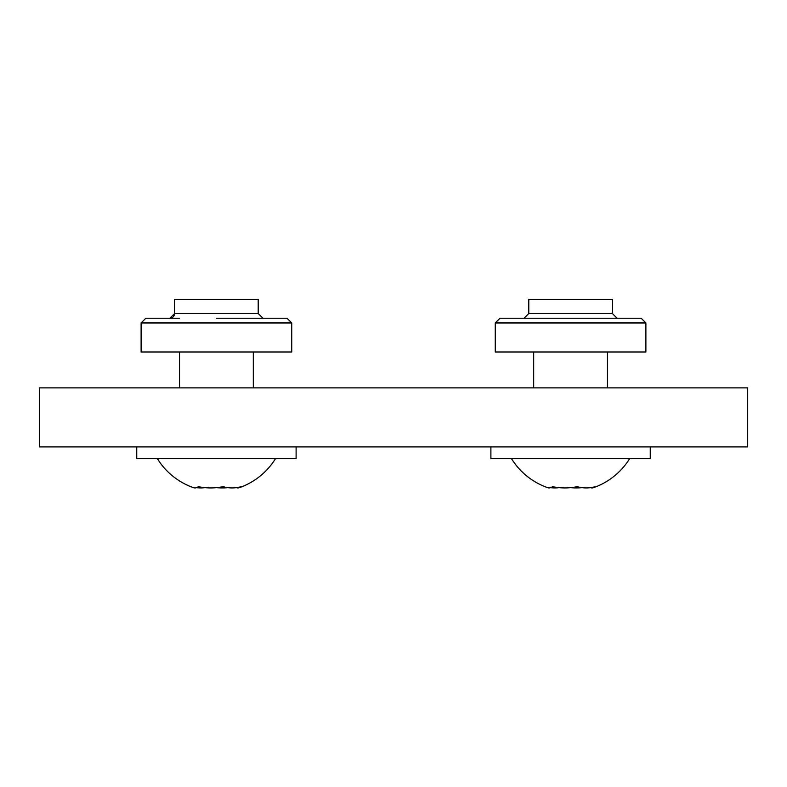 <?xml version="1.0" encoding="UTF-8"?>
<svg xmlns="http://www.w3.org/2000/svg" width="787" height="787" viewBox="0 0 787 787"><rect width="100%" height="100%" fill="white"/><g stroke="black" fill="none" stroke-linecap="round" stroke-linejoin="round"><path stroke-width="1.18" d="M196.524 487.655A65.803 17.048 90 0 1 193.445 487.655A65.803 17.048 90 0 0 196.524 487.655A65.803 46.512 90 0 0 204.935 487.655M253.316 318.233L287.019 318.233L291.741 322.955L291.741 351.996L141.109 351.996L141.109 322.955L145.831 318.233L179.534 318.233M216.425 318.233L287.019 318.233M550.674 487.655A65.803 17.048 90 0 1 547.595 487.655A65.803 17.048 90 0 0 550.674 487.655A65.803 46.512 90 0 0 559.085 487.655M617.087 318.233L641.169 318.233L645.891 322.955L645.891 351.996L495.259 351.996L495.259 322.955L499.981 318.233L641.169 318.233L617.087 318.233L612.365 313.511L617.087 318.233L612.365 313.511L528.785 313.511L524.063 318.233L570.575 318.233M747.65 387.883L39.35 387.883L39.35 446.908L747.65 446.908L747.65 387.883M291.741 322.955L291.741 351.996L291.741 322.955L141.109 322.955M236.326 487.655A65.803 17.048 -90 0 0 239.405 487.655A65.803 17.048 -90 0 0 241.176 486.671A65.803 46.512 -90 0 1 223.065 486.671A65.803 63.56 90 0 1 198.314 486.671A65.803 17.048 90 0 1 193.445 487.655A69.443 69.443 0 0 1 157.4 458.713M216.425 487.655A65.803 63.56 -90 0 0 227.915 487.655M136.741 446.908L136.741 458.713L296.109 458.713L296.109 446.908M258.215 313.511L174.635 313.511L174.635 299.345L258.215 299.345L258.215 313.511L262.937 318.233M590.476 487.655A65.803 17.048 -90 0 0 593.555 487.655A65.803 17.048 -90 0 0 595.326 486.671A65.803 46.512 -90 0 1 577.215 486.671A65.803 63.56 90 0 1 552.464 486.671A65.803 17.048 90 0 1 547.595 487.655A69.443 69.443 0 0 1 511.55 458.713M570.575 487.655A65.803 63.56 -90 0 0 582.065 487.655M490.891 446.908L490.891 458.713L650.259 458.713L650.259 446.908M528.785 313.511L528.785 299.345L612.365 299.345L612.365 313.511M645.891 322.955L495.259 322.955M174.606 314.003L174.311 315.223M174.261 315.351L173.356 316.738M172.815 317.23L171.969 317.761M239.405 487.655A69.443 69.443 0 0 0 275.45 458.713M179.534 387.883L179.534 351.996M253.316 387.883L253.316 351.996M174.635 313.511L169.913 318.233M593.555 487.655A69.443 69.443 0 0 0 629.6 458.713M533.684 387.883L533.684 351.996M607.466 387.883L607.466 351.996"/></g></svg>
